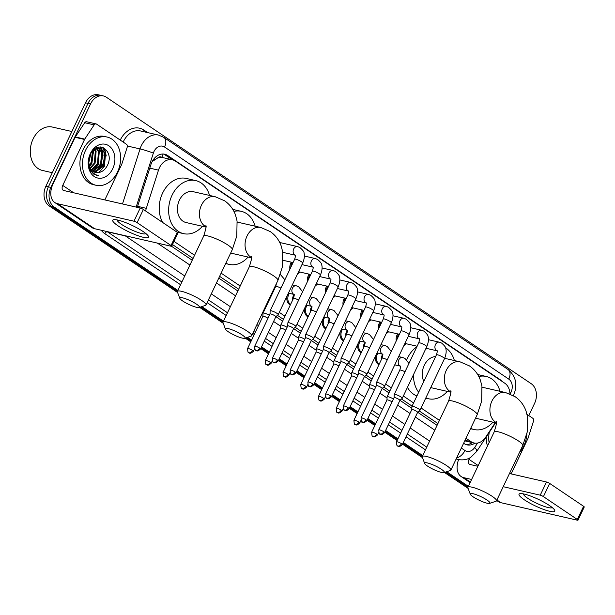 <?xml version="1.0" encoding="UTF-8"?>
<svg xmlns="http://www.w3.org/2000/svg" width="615" height="615" viewBox="0 0 615 615"><rect width="100%" height="100%" fill="white"/><g stroke="black" fill="none" stroke-linecap="round" stroke-linejoin="round"><path stroke-width="0.92" d="M378.955 364.687A7.918 6.004 -77.1 0 1 375.765 355.555M361.228 352.741A7.918 6.004 -77.1 0 1 358.038 343.608M343.508 340.787A7.918 6.004 -77.1 0 1 340.318 331.654M325.781 328.841A7.918 6.004 -77.1 0 1 322.591 319.7M308.061 316.886A7.918 6.004 -77.1 0 1 304.871 307.754M290.334 304.932A7.918 6.004 -77.1 0 1 287.144 295.8M272.614 292.986A7.918 6.004 -77.1 0 1 272.068 292.709M386.735 333.207A7.918 6.004 -77.1 0 1 386.235 333.499M378.548 328.925A7.918 6.004 -77.1 0 1 379.394 322.86A7.918 6.004 -77.1 0 1 379.901 321.929M369.008 321.261A7.918 6.004 -77.1 0 1 368.508 321.553M360.828 316.971A7.918 6.004 -77.1 0 1 361.674 310.906A7.918 6.004 -77.1 0 1 362.181 309.975M351.288 309.307A7.918 6.004 -77.1 0 1 350.788 309.599M343.101 305.025A7.918 6.004 -77.1 0 1 343.954 298.959A7.918 6.004 -77.1 0 1 344.454 298.029M333.561 297.353A7.918 6.004 -77.1 0 1 333.061 297.652M325.381 293.071A7.918 6.004 -77.1 0 1 326.227 287.005A7.918 6.004 -77.1 0 1 326.734 286.075M404.455 345.161A7.918 6.004 -77.1 0 1 403.955 345.453M396.275 340.871A7.918 6.004 -77.1 0 1 397.121 334.806A7.918 6.004 -77.1 0 1 397.628 333.884M315.841 285.406A7.918 6.004 -77.1 0 1 315.341 285.698M307.654 281.117A7.918 6.004 -77.1 0 1 308.507 275.051A7.918 6.004 -77.1 0 1 309.007 274.129M298.114 273.452A7.918 6.004 -77.1 0 1 297.622 273.744M289.934 269.17A7.918 6.004 -77.1 0 1 290.78 263.105A7.918 6.004 -77.1 0 1 291.287 262.175M157.609 158.017A14.845 11.255 -77.1 0 1 161.999 157.432L161.83 157.325A4.951 3.752 102.9 0 0 157.609 158.017L152.159 161.607M172.484 244.562L193.064 258.438M219.617 276.343L238.682 289.204M265.234 307.108L265.742 307.446M277.434 315.334L283.469 319.4M295.162 327.288L301.189 331.354M312.881 339.234L318.916 343.301M330.609 351.188L336.636 355.255M348.328 363.134L354.363 367.201M366.056 375.089L372.083 379.155M383.775 387.043L389.81 391.109M401.503 398.989L412.088 406.131M419.222 410.943L437.926 423.558M509.981 393.954A14.845 11.255 102.9 0 0 504.8 383.23L175.29 161.038A14.845 11.255 102.9 0 0 172.346 159.754L161.999 157.432M465.993 438.272L471.075 441.693A14.845 11.255 102.9 0 0 474.019 442.985A14.845 11.255 102.9 0 0 485.696 437.18L495.26 422.697M173.999 241.372L194.578 255.248M221.131 273.152L240.196 286.013M266.749 303.918L267.256 304.256M279.279 312.366L284.983 316.21M297.007 324.32L302.703 328.164M314.726 336.267L320.43 340.11M332.454 348.221L338.15 352.064M350.173 360.167L355.877 364.019M367.893 372.121L373.597 375.965M385.62 384.075L391.325 387.919M403.34 396.022L413.603 402.94M421.067 407.976L439.441 420.368M172.346 159.754A14.845 11.255 102.9 0 0 158.493 170.14L146.316 208.331A14.845 11.255 102.9 0 0 145.67 211.007M502.955 381.984A14.845 11.255 102.9 0 0 501.056 380.308L167.703 155.526A14.845 11.255 102.9 0 0 164.758 154.234A14.845 11.255 102.9 0 0 150.906 164.62L137.283 207.355M103.205 147.492A19.788 15.006 -77.1 0 1 104.327 150.998A19.788 15.006 -77.1 0 0 103.205 147.492M104.65 152.812A19.788 15.006 -77.1 0 1 102.382 167.042A19.788 15.006 -77.1 0 0 104.65 152.812M177.866 290.449L54.235 207.078A14.845 11.255 -77.1 0 1 50.891 187.429L90.536 103.95A14.845 11.255 -77.1 0 1 103.443 95.955A14.845 11.255 -77.1 0 1 106.387 97.239L531.237 383.722A14.845 11.255 -77.1 0 1 534.581 403.371L528.785 415.571M468.353 486.327L446.69 471.72M422.728 455.561L403.317 442.469M397.928 438.833L385.597 430.523M375.642 423.812L367.87 418.569M357.922 411.858L350.15 406.615M340.203 399.911L332.423 394.669M322.475 387.957L314.703 382.714M304.756 376.011L296.976 370.768M287.028 364.057L279.256 358.814M269.309 352.103L261.529 346.86M251.581 340.157L247.445 337.366M223.483 321.207L201.828 306.608M177.62 292.525L49.2 205.925A14.845 11.255 -77.1 0 1 45.864 186.276L85.5 102.797L88.014 103.374A14.845 11.255 -77.1 0 1 100.929 95.379A14.845 11.255 -77.1 0 0 88.014 103.374L48.377 186.852L88.014 103.374L90.536 103.95M49.2 205.925L51.722 206.502A14.845 11.255 -77.1 0 1 48.377 186.852A14.845 11.255 -77.1 0 0 51.722 206.502L177.466 291.295L51.722 206.502L54.235 207.078M467.946 487.172L445.583 472.089L467.946 487.172M422.328 456.407L402.917 443.323L422.328 456.407M397.521 439.687L385.19 431.369L397.521 439.687M375.242 424.658L367.47 419.415L375.242 424.658M357.523 412.711L349.743 407.468L357.523 412.711M339.795 400.757L332.023 395.514L339.795 400.757M322.075 388.811L314.296 383.568L322.075 388.811M304.348 376.857L296.576 371.614L304.348 376.857M286.628 364.903L278.849 359.66L286.628 364.903M268.901 352.956L261.129 347.713L268.901 352.956M251.181 341.002L246.338 337.743L251.181 341.002M223.084 322.06L200.721 306.977L223.084 322.06M100.699 146.931A19.788 15.006 -77.1 0 1 101.29 148.507A19.788 15.006 -77.1 0 0 100.699 146.931M101.375 148.776A19.788 15.006 -77.1 0 1 102.067 151.767A19.788 15.006 -77.1 0 0 101.375 148.776M102.351 155.38A19.788 15.006 -77.1 0 1 101.021 163.605A19.788 15.006 -77.1 0 0 102.351 155.38M463.633 443.238L464.156 443.592A14.845 11.255 102.9 0 0 467.1 444.876A14.845 11.255 102.9 0 0 474.88 443.138M171.554 246.284L192.218 260.222M218.771 278.126L237.836 290.98M264.389 308.884L264.896 309.23M275.927 316.671L282.623 321.184M293.655 328.618L300.343 333.13M311.375 340.572L318.07 345.084M329.102 352.526L335.79 357.031M346.822 364.472L353.517 368.985M364.549 376.426L371.237 380.939M382.269 388.373L388.964 392.885M399.996 400.327L411.85 408.322M417.716 412.281L437.08 425.334M163.482 154.042A14.845 11.255 -77.1 0 1 165.189 154.949L172.3 159.746M472.312 442.592A14.845 11.255 -77.1 0 1 465.863 444.491M101.759 166.903A19.788 15.006 102.9 0 0 103.758 151.129M103.489 150.022A19.788 15.006 102.9 0 0 102.536 147.246M85.5 102.797A14.845 11.255 -77.1 0 1 98.415 94.802L103.443 95.955M468.1 488.395L444.476 472.466M422.482 457.637L402.51 444.168M397.121 440.532L384.79 432.214M374.843 425.511L367.063 420.268M357.115 413.557L349.343 408.314M339.395 401.61L331.616 396.368M321.668 389.656L313.896 384.413M303.948 377.702L296.169 372.459M286.221 365.756L278.449 360.513M268.501 353.802L260.722 348.559M250.774 341.855L245.231 338.112M223.237 323.282L199.614 307.354M549.495 505.553A19.788 3.621 25.4 0 1 554.338 509.658A19.788 3.621 25.4 0 1 545.797 510.189A19.788 3.621 25.4 0 1 524.334 499.795A19.788 3.621 25.4 0 1 520.49 493.584A19.788 3.621 25.4 0 1 549.495 505.553M523.549 493.922A15.829 2.898 -154.6 0 0 527.816 498.342A15.829 2.898 -154.6 0 0 542.684 505.845A15.829 2.898 -154.6 0 0 552.139 507.498M527.04 414.387L532.79 418.269A2.475 1.876 102.9 0 1 533.505 421.144L528.108 438.065A2.475 1.876 102.9 0 1 527.954 438.464L511.127 473.896M496.674 500.487L498.219 501.533A19.788 12.385 -56 0 0 500.941 502.701L577.354 520.198A2.475 0.454 -154.6 0 0 577.992 520.182A2.475 0.454 -154.6 0 0 577.331 519.483L583.589 506.299A2.475 0.454 25.4 0 1 584.25 506.998L577.992 520.182M458.59 459.597A19.788 12.385 -56 0 0 461.112 476.51A19.788 12.385 -56 0 0 463.825 477.671L471.613 479.454M543.422 496.613A2.475 0.454 -154.6 0 0 540.247 495.175L546.504 481.999A2.475 0.454 25.4 0 1 549.679 483.436L543.422 496.613L577.331 519.483M503.224 486.696L540.247 495.175M549.679 483.436L583.589 506.299M546.504 481.999L509.481 473.519M477.87 466.278L470.091 464.494A4.951 3.098 124 0 1 469.406 464.202A4.951 3.098 124 0 1 469.03 459.382L469.714 457.937M526.886 433.76A24.738 18.758 -77.1 0 1 523.826 445.906A24.738 18.758 -77.1 0 1 519.375 452.678M489.086 442.654A24.738 18.758 -77.1 0 1 489.248 432.407M487.487 446.021A24.738 18.758 -77.1 0 1 486.227 436.988M487.026 500.057A10.886 1.991 -154.6 0 0 475.841 494.545A10.886 1.991 -154.6 0 0 470.291 494.214A10.886 1.991 -154.6 0 0 473.189 496.882A10.886 1.991 -154.6 0 0 489.609 503.393A10.886 1.991 -154.6 0 0 487.026 500.057M470.291 494.214L467.915 487.887A15.829 2.898 25.4 0 1 467.892 487.288A15.829 2.898 25.4 0 1 477.225 488.81A15.829 2.898 25.4 0 1 492.261 496.382A15.829 2.898 25.4 0 1 496.497 500.864A15.829 2.898 25.4 0 1 496.013 501.233L489.609 503.393M496.213 421.69C497.174 421.075 496.497 424.481 494.183 431.922A15.829 2.898 -154.6 0 1 503.508 433.452A15.829 2.898 -154.6 0 1 518.545 441.017A15.829 2.898 -154.6 0 1 522.781 445.506L527.27 431.922L527.555 416.916L526.056 411.097C523.911 405.07 520.252 400.25 515.062 396.652L505.668 392.601L483.651 387.558A15.829 12 102.9 0 0 482.114 387.342M478.793 376.526A27.214 20.626 -77.1 0 1 486.196 376.465A27.214 20.626 -77.1 0 1 500.01 391.301M475.556 418.123A15.829 12 102.9 0 0 476.587 418.423L496.413 422.966M492.938 422.167A27.214 20.626 -77.1 0 1 474.042 429.516A27.214 20.626 -77.1 0 1 470.706 428.34M441.409 469.291A10.886 1.991 -154.6 0 0 430.223 463.779A10.886 1.991 -154.6 0 0 424.673 463.456A10.886 1.991 -154.6 0 0 427.571 466.124A10.886 1.991 -154.6 0 0 443.992 472.627A10.886 1.991 -154.6 0 0 441.409 469.291M424.673 463.456L422.29 457.13A15.829 2.898 25.4 0 1 422.274 456.522A15.829 2.898 25.4 0 1 431.607 458.052A15.829 2.898 25.4 0 1 446.636 465.616A15.829 2.898 25.4 0 1 450.88 470.106A15.829 2.898 25.4 0 1 450.395 470.475L443.992 472.627M435.62 356.569A15.829 12 102.9 0 0 424.258 365.325A15.829 12 102.9 0 0 423.812 381.431M425.411 349.543A27.214 20.626 -77.1 0 1 426.918 348.482M445.514 347.767A27.214 20.626 -77.1 0 1 454.385 360.544M406.761 359.79A27.214 20.626 -77.1 0 1 407.468 358.199A27.214 20.626 -77.1 0 1 416.901 346.714M430.738 387.604A15.829 12 102.9 0 0 430.961 387.658L450.795 392.201M447.32 391.401A27.214 20.626 -77.1 0 1 428.424 398.751A27.214 20.626 -77.1 0 1 425.841 397.92M418.669 392.255A27.214 20.626 -77.1 0 1 413.503 374.627M416.916 395.96A27.214 20.626 -77.1 0 1 407.453 387.365M242.164 334.937A10.886 1.991 -154.6 0 0 230.979 329.432A10.886 1.991 -154.6 0 0 225.428 329.102A10.886 1.991 -154.6 0 0 228.326 331.769A10.886 1.991 -154.6 0 0 244.747 338.273A10.886 1.991 -154.6 0 0 242.164 334.937M225.428 329.102L223.045 322.775A15.829 2.898 25.4 0 1 223.03 322.168A15.829 2.898 25.4 0 1 232.362 323.698A15.829 2.898 25.4 0 1 247.391 331.262A15.829 2.898 25.4 0 1 251.635 335.752A15.829 2.898 25.4 0 1 251.151 336.121L244.747 338.273M251.351 256.578C252.311 255.955 251.627 259.369 249.313 266.81A15.829 2.898 -154.6 0 1 258.646 268.34A15.829 2.898 -154.6 0 1 273.683 275.904A15.829 2.898 -154.6 0 1 277.918 280.394L282.408 266.802L282.692 251.804L281.193 245.985C279.049 239.95 275.382 235.138 270.2 231.54L260.798 227.489L238.789 222.446A15.829 12 102.9 0 0 237.252 222.23M233.931 211.414A27.214 20.626 -77.1 0 1 241.326 211.352A27.214 20.626 -77.1 0 1 255.14 226.189M230.694 253.011A15.829 12 102.9 0 0 231.717 253.311L251.55 257.846M248.076 257.055A27.214 20.626 -77.1 0 1 229.18 264.396A27.214 20.626 -77.1 0 1 225.843 263.228M196.546 304.179A10.886 1.991 -154.6 0 0 185.353 298.667A10.886 1.991 -154.6 0 0 179.803 298.337A10.886 1.991 -154.6 0 0 182.709 301.004A10.886 1.991 -154.6 0 0 199.129 307.515A10.886 1.991 -154.6 0 0 196.546 304.179M179.803 298.337L177.428 292.017A15.829 2.898 25.4 0 1 177.412 291.41A15.829 2.898 25.4 0 1 186.737 292.94A15.829 2.898 25.4 0 1 201.774 300.504A15.829 2.898 25.4 0 1 206.01 304.986A15.829 2.898 25.4 0 1 205.533 305.355L199.129 307.515M205.733 225.813C206.686 225.198 206.01 228.611 203.696 236.045A15.829 2.898 -154.6 0 1 213.028 237.575A15.829 2.898 -154.6 0 1 228.065 245.147A15.829 2.898 -154.6 0 1 232.301 249.629L236.79 236.045L237.075 221.046L235.568 215.219C233.431 209.192 229.764 204.38 224.575 200.782L215.181 196.723L193.172 191.68A15.829 12 102.9 0 0 179.396 200.213A15.829 12 102.9 0 0 186.099 222.545L205.933 227.089M202.458 226.289A27.214 20.626 -77.1 0 1 183.562 233.639A27.214 20.626 -77.1 0 1 172.039 195.247A27.214 20.626 -77.1 0 1 195.708 180.587A27.214 20.626 -77.1 0 1 209.523 195.424M162.737 222.515A27.214 20.626 -77.1 0 1 162.606 193.087A27.214 20.626 -77.1 0 1 186.276 178.427L195.708 180.587M397.144 339.05A7.418 5.627 -77.1 0 1 398.066 335.167A7.418 5.627 -77.1 0 1 398.658 334.114M413.088 406.4A4.451 0.815 -154.6 0 0 411.942 406.43A4.451 0.815 -154.6 0 0 411.927 406.492L411.796 409.613A3.213 0.592 -154.6 0 1 411.812 409.598A3.213 0.592 -154.6 0 1 412.634 409.575A3.213 0.592 -154.6 0 1 416.755 411.443A3.213 0.592 -154.6 0 1 417.616 412.358L419.945 410.297A4.451 0.815 -154.6 0 0 419.984 410.251A4.451 0.815 -154.6 0 0 418.792 408.99A4.451 0.815 -154.6 0 0 413.088 406.4M406.261 343.747A7.418 5.627 -77.1 0 1 403.993 345.376M417.593 412.388A3.213 0.592 -154.6 0 0 417.616 412.358L402.302 444.607A3.213 0.592 -154.6 0 0 401.441 443.692A3.213 0.592 -154.6 0 0 398.389 442.154A3.213 0.592 -154.6 0 0 396.498 441.847L411.812 409.598M379.417 327.095A7.418 5.627 -77.1 0 1 380.347 323.221A7.418 5.627 -77.1 0 1 380.931 322.168M399.888 400.427L402.225 398.351A4.451 0.815 -154.6 0 0 402.264 398.297A4.451 0.815 -154.6 0 0 401.072 397.036A4.451 0.815 -154.6 0 0 395.36 394.446A4.451 0.815 -154.6 0 0 394.223 394.476A4.451 0.815 -154.6 0 0 394.207 394.538L394.077 397.667A3.213 0.592 -154.6 0 1 394.084 397.644A3.213 0.592 -154.6 0 1 394.907 397.621A3.213 0.592 -154.6 0 1 399.035 399.489A3.213 0.592 -154.6 0 1 399.896 400.403A3.213 0.592 -154.6 0 1 399.865 400.442M388.542 331.8A7.418 5.627 -77.1 0 1 386.274 333.422M361.697 315.141A7.418 5.627 -77.1 0 1 362.619 311.267A7.418 5.627 -77.1 0 1 363.211 310.214M377.641 382.492A4.451 0.815 -154.6 0 0 376.495 382.53A4.451 0.815 -154.6 0 0 376.48 382.592L376.349 385.713A3.213 0.592 -154.6 0 1 376.365 385.69A3.213 0.592 -154.6 0 1 377.187 385.674A3.213 0.592 -154.6 0 1 381.308 387.542A3.213 0.592 -154.6 0 1 382.169 388.449A3.213 0.592 -154.6 0 1 382.146 388.488L384.498 386.397A4.451 0.815 -154.6 0 0 384.544 386.343A4.451 0.815 -154.6 0 0 383.345 385.082A4.451 0.815 -154.6 0 0 377.641 382.492M370.814 319.846A7.418 5.627 -77.1 0 1 368.546 321.476M343.97 303.195A7.418 5.627 -77.1 0 1 344.9 299.313A7.418 5.627 -77.1 0 1 345.484 298.26M349.136 408.752C344.638 412.711 345.1 409.398 344.431 410.036A3.213 2.014 124 0 0 344.877 410.228A3.213 2.014 -56 0 0 348.275 407.837A3.213 0.592 -154.6 0 1 349.136 408.752L364.449 376.503A3.213 0.592 -154.6 0 1 364.418 376.541L366.778 374.45A4.451 0.815 -154.6 0 0 366.817 374.397A4.451 0.815 -154.6 0 0 365.625 373.136A4.451 0.815 -154.6 0 0 359.913 370.545A4.451 0.815 -154.6 0 0 358.776 370.576A4.451 0.815 -154.6 0 0 358.76 370.637L358.63 373.766M364.449 376.503A3.213 0.592 -154.6 0 0 363.588 375.588A3.213 0.592 -154.6 0 0 359.468 373.72A3.213 0.592 -154.6 0 0 358.637 373.743A3.213 0.592 -154.6 0 0 358.63 373.789M353.095 307.9A7.418 5.627 -77.1 0 1 350.827 309.522M326.25 291.241A7.418 5.627 -77.1 0 1 327.172 287.366A7.418 5.627 -77.1 0 1 327.764 286.313M331.408 396.798C326.919 400.757 327.372 397.451 326.711 398.09A3.213 2.014 124 0 0 327.149 398.274A3.213 2.014 -56 0 0 330.547 395.891A3.213 0.592 -154.6 0 1 331.408 396.798L346.722 364.549A3.213 0.592 -154.6 0 1 346.699 364.587L349.051 362.496A4.451 0.815 -154.6 0 0 349.097 362.443A4.451 0.815 -154.6 0 0 347.906 361.182A4.451 0.815 -154.6 0 0 342.194 358.591A4.451 0.815 -154.6 0 0 341.048 358.622A4.451 0.815 -154.6 0 0 341.033 358.691L340.902 361.812M346.722 364.549A3.213 0.592 -154.6 0 0 345.861 363.642A3.213 0.592 -154.6 0 0 341.74 361.766A3.213 0.592 -154.6 0 0 340.918 361.789A3.213 0.592 -154.6 0 0 340.902 361.835M335.367 295.946A7.418 5.627 -77.1 0 1 333.099 297.568M308.522 279.287A7.418 5.627 -77.1 0 1 309.453 275.412A7.418 5.627 -77.1 0 1 310.037 274.359M313.688 384.852C309.191 388.803 309.653 385.497 308.984 386.135A3.213 2.014 124 0 0 309.43 386.328A3.213 2.014 -56 0 0 312.827 383.937A3.213 0.592 -154.6 0 1 313.688 384.852L329.002 352.603A3.213 0.592 -154.6 0 1 328.971 352.633L331.331 350.542A4.451 0.815 -154.6 0 0 331.37 350.496A4.451 0.815 -154.6 0 0 330.178 349.228A4.451 0.815 -154.6 0 0 324.466 346.645A4.451 0.815 -154.6 0 0 323.329 346.675A4.451 0.815 -154.6 0 0 323.313 346.737L323.183 349.858A3.213 0.592 -154.6 0 0 323.183 349.889M329.002 352.603A3.213 0.592 -154.6 0 0 328.141 351.688A3.213 0.592 -154.6 0 0 324.02 349.82A3.213 0.592 -154.6 0 0 323.19 349.843L307.877 382.092C308.1 385.513 308.469 386.858 308.984 386.135M317.648 283.992A7.418 5.627 -77.1 0 1 315.38 285.621M290.803 267.341A7.418 5.627 -77.1 0 1 291.733 263.466A7.418 5.627 -77.1 0 1 292.317 262.413M295.969 372.898C291.472 376.857 291.925 373.543 291.264 374.181A3.213 2.014 124 0 0 291.702 374.374A3.213 2.014 -56 0 0 295.108 371.983A3.213 0.592 -154.6 0 1 295.969 372.898L311.275 340.649A3.213 0.592 -154.6 0 1 311.252 340.687L313.612 338.596A4.451 0.815 -154.6 0 0 313.65 338.542A4.451 0.815 -154.6 0 0 312.458 337.281A4.451 0.815 -154.6 0 0 306.747 334.691A4.451 0.815 -154.6 0 0 305.601 334.721A4.451 0.815 -154.6 0 0 305.586 334.783L305.455 337.912A3.213 0.592 -154.6 0 0 305.455 337.935M311.275 340.649A3.213 0.592 -154.6 0 0 310.414 339.734A3.213 0.592 -154.6 0 0 306.293 337.866A3.213 0.592 -154.6 0 0 305.471 337.889L290.157 370.138C290.38 373.559 290.749 374.912 291.264 374.181M299.92 272.045A7.418 5.627 -77.1 0 1 297.652 273.667M293.547 328.718L295.884 326.642A4.451 0.815 -154.6 0 0 295.923 326.588A4.451 0.815 -154.6 0 0 294.731 325.327A4.451 0.815 -154.6 0 0 289.019 322.737A4.451 0.815 -154.6 0 0 287.882 322.775A4.451 0.815 -154.6 0 0 287.866 322.837L287.735 325.958A3.213 0.592 -154.6 0 0 287.735 325.981M293.524 328.733A3.213 0.592 -154.6 0 0 293.555 328.694A3.213 0.592 -154.6 0 0 292.694 327.787A3.213 0.592 -154.6 0 0 288.573 325.912A3.213 0.592 -154.6 0 0 287.743 325.935L272.43 358.184C272.653 361.612 273.022 362.958 273.537 362.235A3.213 2.014 124 0 0 273.983 362.42A3.213 2.014 -56 0 0 277.38 360.036A3.213 0.592 -154.6 0 0 274.328 358.499A3.213 0.592 -154.6 0 0 272.43 358.184M275.804 316.786A3.213 0.592 -154.6 0 0 275.835 316.748L278.164 314.688A4.451 0.815 -154.6 0 0 278.203 314.642A4.451 0.815 -154.6 0 0 277.011 313.381A4.451 0.815 -154.6 0 0 271.3 310.79A4.451 0.815 -154.6 0 0 270.154 310.821A4.451 0.815 -154.6 0 0 270.139 310.882L270.008 314.011A3.213 0.592 -154.6 0 0 270.008 314.034M259.661 348.082A3.213 0.592 -154.6 0 1 260.522 348.997L275.835 316.748A3.213 0.592 -154.6 0 0 274.974 315.833A3.213 0.592 -154.6 0 0 270.846 313.965A3.213 0.592 -154.6 0 0 270.023 313.988L254.71 346.237C254.933 349.658 255.302 351.004 255.817 350.281A3.213 2.014 124 0 0 256.255 350.473A3.213 2.014 -56 0 0 259.661 348.082A3.213 0.592 -154.6 0 0 256.601 346.545A3.213 0.592 -154.6 0 0 254.71 346.237M381.354 359.629A4.451 3.375 -77.1 0 1 381.792 356.024A4.451 3.375 -77.1 0 1 382.822 354.563M393.431 399.02A4.451 0.815 -154.6 0 0 388.25 396.76A4.451 0.815 -154.6 0 0 387.104 396.798A4.451 0.815 -154.6 0 0 387.089 396.86L386.958 399.981M379.232 364.103A7.418 5.627 -77.1 0 1 377.356 354.148A7.418 5.627 -77.1 0 1 377.948 353.095M392.062 401.902A3.213 0.592 -154.6 0 0 391.924 401.81A3.213 0.592 -154.6 0 0 387.796 399.935A3.213 0.592 -154.6 0 0 386.973 399.958A3.213 0.592 -154.6 0 0 386.958 400.004M363.634 347.675A4.451 3.375 -77.1 0 1 364.072 344.069A4.451 3.375 -77.1 0 1 365.102 342.609M375.711 387.066A4.451 0.815 -154.6 0 0 370.522 384.813A4.451 0.815 -154.6 0 0 369.384 384.844A4.451 0.815 -154.6 0 0 369.369 384.905L369.238 388.034A3.213 0.592 -154.6 0 0 369.238 388.057M361.505 352.157A7.418 5.627 -77.1 0 1 359.637 342.201A7.418 5.627 -77.1 0 1 360.221 341.148M374.335 389.956A3.213 0.592 -154.6 0 0 374.197 389.856A3.213 0.592 -154.6 0 0 370.076 387.988A3.213 0.592 -154.6 0 0 369.246 388.011L353.933 420.26C354.155 423.681 354.524 425.026 355.039 424.304A3.213 2.014 124 0 0 355.485 424.496A3.213 2.014 -56 0 0 358.883 422.105A3.213 0.592 -154.6 0 0 355.831 420.568A3.213 0.592 -154.6 0 0 353.933 420.26M345.907 335.729A4.451 3.375 -77.1 0 1 346.345 332.115A4.451 3.375 -77.1 0 1 347.375 330.662M357.984 375.112A4.451 0.815 -154.6 0 0 352.802 372.859A4.451 0.815 -154.6 0 0 351.657 372.89A4.451 0.815 -154.6 0 0 351.642 372.951L351.519 376.08A3.213 0.592 -154.6 0 0 351.511 376.103M343.785 340.203A7.418 5.627 -77.1 0 1 341.909 330.247A7.418 5.627 -77.1 0 1 342.501 329.194M356.615 378.002A3.213 0.592 -154.6 0 0 356.477 377.91A3.213 0.592 -154.6 0 0 352.349 376.034A3.213 0.592 -154.6 0 0 351.526 376.057L336.213 408.306C336.436 411.727 336.805 413.08 337.32 412.358A3.213 2.014 124 0 0 337.758 412.542A3.213 2.014 -56 0 0 341.164 410.159A3.213 0.592 -154.6 0 0 338.104 408.621A3.213 0.592 -154.6 0 0 336.213 408.306M328.187 323.774A4.451 3.375 -77.1 0 1 328.625 320.169A4.451 3.375 -77.1 0 1 329.655 318.708M340.264 363.165A4.451 0.815 -154.6 0 0 335.075 360.913A4.451 0.815 -154.6 0 0 333.937 360.944A4.451 0.815 -154.6 0 0 333.922 361.005L333.791 364.126A3.213 0.592 -154.6 0 0 333.791 364.157M326.058 328.249A7.418 5.627 -77.1 0 1 324.19 318.293A7.418 5.627 -77.1 0 1 324.774 317.24M338.888 366.056A3.213 0.592 -154.6 0 0 338.75 365.956A3.213 0.592 -154.6 0 0 334.629 364.088A3.213 0.592 -154.6 0 0 333.799 364.111L318.485 396.36C318.708 399.781 319.077 401.126 319.592 400.403A3.213 2.014 124 0 0 320.038 400.596A3.213 2.014 -56 0 0 323.436 398.205A3.213 0.592 -154.6 0 0 320.384 396.667A3.213 0.592 -154.6 0 0 318.485 396.36M310.46 311.82A4.451 3.375 -77.1 0 1 310.898 308.215A4.451 3.375 -77.1 0 1 311.928 306.754M322.537 351.211A4.451 0.815 -154.6 0 0 317.355 348.959A4.451 0.815 -154.6 0 0 316.21 348.989A4.451 0.815 -154.6 0 0 316.195 349.051L316.072 352.18A3.213 0.592 -154.6 0 0 316.064 352.203M308.338 316.302A7.418 5.627 -77.1 0 1 306.462 306.347A7.418 5.627 -77.1 0 1 307.054 305.294M321.168 354.102A3.213 0.592 -154.6 0 0 321.03 354.002A3.213 0.592 -154.6 0 0 316.902 352.134A3.213 0.592 -154.6 0 0 316.079 352.157L300.766 384.406C300.989 387.827 301.358 389.18 301.873 388.449A3.213 2.014 124 0 0 302.311 388.642A3.213 2.014 -56 0 0 305.716 386.251A3.213 0.592 -154.6 0 0 302.657 384.713A3.213 0.592 -154.6 0 0 300.766 384.406M292.74 299.874A4.451 3.375 -77.1 0 1 293.178 296.261A4.451 3.375 -77.1 0 1 294.208 294.808M304.817 339.265A4.451 0.815 -154.6 0 0 299.636 337.005A4.451 0.815 -154.6 0 0 298.49 337.035A4.451 0.815 -154.6 0 0 298.475 337.105L298.344 340.226A3.213 0.592 -154.6 0 0 298.344 340.249M290.611 304.348A7.418 5.627 -77.1 0 1 288.743 294.393A7.418 5.627 -77.1 0 1 289.327 293.34M303.441 342.148A3.213 0.592 -154.6 0 0 303.303 342.055A3.213 0.592 -154.6 0 0 299.182 340.18A3.213 0.592 -154.6 0 0 298.352 340.203L283.038 372.452C283.261 375.88 283.63 377.226 284.145 376.503A3.213 2.014 124 0 0 284.591 376.688A3.213 2.014 -56 0 0 287.989 374.304A3.213 0.592 -154.6 0 0 284.937 372.767A3.213 0.592 -154.6 0 0 283.038 372.452M287.09 327.311A4.451 0.815 -154.6 0 0 281.908 325.058A4.451 0.815 -154.6 0 0 280.763 325.089A4.451 0.815 -154.6 0 0 280.748 325.151L280.625 328.272A3.213 0.592 -154.6 0 0 280.617 328.302M285.721 330.201A3.213 0.592 -154.6 0 0 285.583 330.101A3.213 0.592 -154.6 0 0 281.455 328.233A3.213 0.592 -154.6 0 0 280.632 328.256L265.319 360.505C265.542 363.926 265.911 365.272 266.426 364.549A3.213 2.014 124 0 0 266.864 364.741A3.213 2.014 -56 0 0 270.269 362.35A3.213 0.592 -154.6 0 0 267.21 360.813A3.213 0.592 -154.6 0 0 265.319 360.505M275.013 287.92A4.451 3.375 -77.1 0 1 274.897 286.759M272.891 292.402A7.418 5.627 -77.1 0 1 272.384 292.048M269.37 315.357A4.451 0.815 -154.6 0 0 264.189 313.104A4.451 0.815 -154.6 0 0 263.043 313.135A4.451 0.815 -154.6 0 0 263.028 313.196L262.897 316.325A3.213 0.592 -154.6 0 1 262.905 316.302A3.213 0.592 -154.6 0 1 263.735 316.279A3.213 0.592 -154.6 0 1 267.856 318.155A3.213 0.592 -154.6 0 1 268.002 318.247M143.203 231.586A19.788 3.621 25.4 0 1 148.046 235.683A19.788 3.621 25.4 0 1 139.505 236.221A19.788 3.621 25.4 0 1 118.042 225.828A19.788 3.621 25.4 0 1 114.198 219.617A19.788 3.621 25.4 0 1 143.203 231.586M117.257 219.955A15.829 2.898 -154.6 0 0 121.524 224.375A15.829 2.898 -154.6 0 0 136.384 231.878A15.829 2.898 -154.6 0 0 145.847 233.531M84.755 139.105A2.475 1.876 102.9 0 0 84.547 139.467L75.115 137.306A2.475 1.876 -77.1 0 1 75.322 136.945L84.755 139.105L94.149 124.883A2.475 1.876 102.9 0 1 96.094 123.915A2.475 1.876 102.9 0 1 96.586 124.13L126.498 144.302A2.475 1.876 102.9 0 1 127.213 147.177L121.816 164.097A2.475 1.876 102.9 0 1 121.662 164.497L104.834 199.921M75.115 137.306L53.297 183.247A19.788 12.385 -56 0 0 54.82 202.543A19.788 12.385 -56 0 0 57.533 203.703L133.955 221.208L140.212 208.024L63.791 190.527A4.951 3.098 124 0 1 63.114 190.235A4.951 3.098 124 0 1 62.738 185.415L84.547 139.467M75.322 136.945L84.716 122.723A2.475 1.876 -77.1 0 1 86.661 121.755L96.094 123.915M54.82 202.543L91.927 227.565A19.788 12.385 -56 0 0 94.649 228.726L171.062 246.231A2.475 0.454 -154.6 0 0 171.7 246.215A2.475 0.454 -154.6 0 0 171.039 245.516L177.297 232.332A2.475 0.454 25.4 0 1 177.958 233.031L171.7 246.215M140.212 208.024A2.475 0.454 25.4 0 1 143.38 209.469L137.122 222.645L171.039 245.516M137.122 222.645A2.475 0.454 -154.6 0 0 133.955 221.208M143.38 209.469L177.297 232.332M52.306 172.715L42.481 170.463A22.263 16.882 -77.1 0 1 33.056 139.059A22.263 16.882 -77.1 0 1 52.421 127.067L71.863 131.518M100.599 146.931A22.263 16.882 -77.1 0 1 101.014 148.399M101.667 152.489A22.263 16.882 -77.1 0 1 98.954 166.972M85.547 150.368A24.738 18.758 -77.1 0 1 107.064 137.037A24.738 18.758 -77.1 0 1 117.534 171.939A24.738 18.758 -77.1 0 1 96.017 185.269A24.738 18.758 -77.1 0 1 85.547 150.368M96.017 185.269L93.503 184.692A24.738 18.758 -77.1 0 1 83.025 149.791A24.738 18.758 -77.1 0 1 104.542 136.461L107.064 137.037M91.066 171.524L96.74 175.49L98.715 175.706C92.573 174.206 89.29 169.679 88.844 162.106A12.369 9.379 -77.1 0 0 95.633 172.492A12.369 9.379 -77.1 0 0 98.631 172.538C102.113 171.977 104.911 169.832 107.018 166.112C115.605 150.898 97.024 138.629 90.374 154.442C87.714 160.661 87.945 166.358 91.066 171.524M112.737 168.702A17.312 13.13 -77.1 0 1 94.241 176.528A17.312 13.13 -77.1 0 1 90.344 153.604A17.312 13.13 -77.1 0 1 108.84 145.778A17.312 13.13 -77.1 0 1 112.737 168.702M94.072 171.931L103.735 165.22L104.781 153.127L99.822 148.084M94.433 172.1L95.479 172.092L104.519 165.397L105.565 153.312L100.214 148.161L98.093 148.038L91.966 151.782M92.665 171.039L100.591 164.497L101.629 152.405L98.177 148.031M93.003 171.301L101.375 164.674L102.421 152.589L98.6 148M91.358 169.732L97.447 163.775L98.485 151.69L96.432 148.407M91.673 170.101L98.231 163.959L99.276 151.867L96.878 148.269M90.182 167.895L94.303 163.06L95.34 150.967L94.556 149.345M90.459 168.418L95.087 163.236L96.132 151.144L95.041 149.053M89.213 165.197L91.158 162.337L92.504 151.144M89.429 165.988L91.942 162.514L93.042 150.575M100.214 148.161L96.025 148.107M97.808 147.823L97.208 147.546M98.223 147.823L97.316 147.5M88.914 159.554L89.775 155.849M88.829 161.73L90.643 153.904M88.821 165.889L90.151 168.618M95.563 172.469L98.631 172.538M89.521 156.556L88.844 162.106M88.852 162.375L90.943 153.35M89.652 166.673L91.904 163.283L93.565 150.098M92.65 171.024L98.192 164.72L99.346 149.983L98.515 148.246M98.262 147.823L97.908 147.3M95.756 171.77L101.337 165.443L102.49 150.706L101.66 148.968M101.421 148.569L100.16 146.924M93.926 174.299L94.756 174.176M98.877 172.5L104.481 166.158L105.642 151.428L103.112 147.454M93.665 153.104L93.265 150.368M92.388 173.076L93.065 172.838M95.033 171.885L100.576 166.035M103.097 155.264L101.121 148.63M100.968 148.384L99.861 146.939M106.241 155.987L105.242 151.336L102.644 147.285M96.578 175.452L98.715 175.706M153.558 159.362A14.845 1.061 17.7 0 1 154.488 159.7M471.49 442.4A14.845 4.29 33.4 0 1 471.659 443.015M161.83 157.325A14.845 9.287 -56 0 0 163.075 154.027M465.025 440.309L471.075 441.693M137.606 206.332L146.316 208.331M149.783 168.141L158.493 170.14M500.156 380.101L501.056 380.308M510.02 393.969L510.189 393.7A9.894 7.503 102.9 0 0 511.011 392.239A9.894 7.503 102.9 0 0 508.79 379.14L164.559 147.023A9.894 7.503 102.9 0 0 153.988 151.498A9.894 7.503 102.9 0 0 153.358 153.089L136.138 207.094M513.387 395.614L513.663 395.045C517.845 384.744 515.97 376.226 508.028 369.492A9.894 6.196 124 0 1 508.79 379.14M122.493 203.972L140.043 148.922A19.788 15.006 -77.1 0 1 141.296 145.74A19.788 15.006 -77.1 0 1 158.516 135.077L140.589 130.972A19.788 15.006 102.9 0 0 123.377 141.635A19.788 15.006 102.9 0 0 123.177 142.065M127.359 146.016L140.043 148.922A9.894 0.707 17.7 0 1 153.358 153.089M120.256 140.089A22.263 16.882 -77.1 0 1 143.987 130.134L147.623 132.586M425.442 449.849L406.031 436.758M400.634 433.121L388.303 424.811M378.356 418.1L370.584 412.857M360.636 406.146L352.856 400.903M342.909 394.2L335.137 388.957M325.189 382.246L317.409 377.003M307.462 370.299L299.69 365.056M289.742 358.345L281.97 353.102M272.014 346.391L264.242 341.148M254.295 334.445L252.75 333.399M226.197 315.495L207.132 302.642M180.579 284.737L104.811 233.646A22.263 16.882 -77.1 0 1 101.237 230.241M50.891 187.429L45.864 186.276M456.13 459.036L458.39 459.551A19.788 15.006 -77.1 0 1 456.23 458.828M184.746 275.966L125.352 235.914L107.433 231.809L181.871 282.008M126.529 236.029A9.894 6.196 124 0 1 125.352 235.914A19.788 15.006 -77.1 0 1 125.029 235.691M107.102 231.586A19.788 15.006 102.9 0 0 107.433 231.809A2.475 1.545 -56 0 0 104.811 233.646M429.608 441.078L410.197 427.986M404.801 424.35L392.47 416.032M382.522 409.329L374.75 404.086M364.803 397.375L357.023 392.132M347.075 385.428L339.303 380.185M329.356 373.474L321.576 368.231M311.628 361.52L303.856 356.277M293.909 349.574L286.129 344.331M276.181 337.62L268.409 332.377M258.461 325.673L256.916 324.628M230.364 306.724L211.291 293.862M208.424 299.912L227.496 312.774M254.041 330.67L255.586 331.716M265.534 338.427L273.314 343.67M283.261 350.373L291.033 355.616M300.981 362.327L308.761 367.57M318.708 374.281L326.48 379.524M336.428 386.228L344.208 391.471M354.155 398.182L361.928 403.425M371.875 410.128L379.655 415.371M389.603 422.082L401.933 430.392M407.322 434.036L426.733 447.12M461.335 448.074L464.932 450.495A9.894 7.503 102.9 0 0 474.68 447.482L477.609 443.046M157.355 243.094L189.927 265.057M216.472 282.954L235.545 295.815M262.098 313.719L262.982 314.319M273.59 321.468L280.701 326.265M291.31 333.422L298.429 338.219M309.038 345.369L316.148 350.173M326.757 357.323L333.876 362.12M344.485 369.277L351.596 374.074M362.204 381.223L369.323 386.02M379.932 393.177L387.043 397.974M397.651 405.124L409.982 413.441M415.379 417.078L434.79 430.169M143.987 130.134A2.475 1.545 -56 0 0 143.695 131.687M464.932 450.495A9.894 6.196 124 0 1 456.699 457.837M474.68 447.482A9.894 2.86 33.4 0 1 476.648 451.495L495.605 422.782M508.028 369.492L163.798 137.376A9.894 6.196 124 0 1 164.559 147.023M510.189 393.7A9.894 2.86 33.4 0 1 510.711 394.261M165.189 154.949L167.703 155.526M463.825 477.671L470.367 482.083M496.912 499.987L500.941 502.701M469.03 459.382L478.209 465.57M505.668 392.601A15.829 12 102.9 0 0 491.892 401.126A15.829 12 102.9 0 0 495.452 422.09A15.829 12 102.9 0 0 496.39 422.651M444.645 358.307L460.043 361.835L469.437 365.894C474.626 369.492 478.293 374.304 480.438 380.339L481.937 386.159L481.653 401.157L477.163 414.741A15.829 2.898 -154.6 0 0 472.927 410.259A15.829 2.898 -154.6 0 0 457.891 402.687A15.829 2.898 -154.6 0 0 448.558 401.165L422.274 456.522M460.043 361.835A15.829 12 102.9 0 0 446.275 370.368A15.829 12 102.9 0 0 449.834 391.332A15.829 12 102.9 0 0 450.772 391.886M260.798 227.489A15.829 12 102.9 0 0 247.03 236.014A15.829 12 102.9 0 0 250.589 256.978A15.829 12 102.9 0 0 251.527 257.539M215.181 196.723A15.829 12 102.9 0 0 201.413 205.249A15.829 12 102.9 0 0 204.972 226.212A15.829 12 102.9 0 0 205.91 226.774M401.441 443.692A3.213 2.014 -56 0 1 398.043 446.083A3.213 2.014 124 0 1 397.605 445.89C398.266 445.252 397.813 448.558 402.302 444.607M426.018 348.275L437.15 350.827A4.451 3.375 -77.1 0 1 436.65 350.596A4.451 3.375 -77.1 0 1 435.458 344.585A4.451 3.375 -77.1 0 1 439.333 342.186L441.616 343.07C444.66 345.768 446.06 347.652 445.813 348.72C445.898 348.874 447.12 352.372 444.484 358.668A4.451 0.815 -154.6 0 0 443.284 357.407A4.451 0.815 -154.6 0 0 443.1 357.284A4.451 0.815 -154.6 0 0 438.941 355.232A4.451 0.815 -154.6 0 0 436.435 354.847L411.942 406.43M383.722 431.738A3.213 2.014 -56 0 1 380.324 434.129A3.213 2.014 124 0 1 379.878 433.936C380.547 433.298 380.085 436.612 384.583 432.652A3.213 0.592 -154.6 0 0 383.722 431.738A3.213 0.592 -154.6 0 0 380.67 430.208A3.213 0.592 -154.6 0 0 378.771 429.893L394.084 397.644M408.291 336.32L419.43 338.873A4.451 3.375 -77.1 0 1 418.923 338.65A4.451 3.375 -77.1 0 1 417.739 332.638A4.451 3.375 -77.1 0 1 421.613 330.24L423.896 331.116C426.941 333.814 428.34 335.705 428.086 336.774C428.178 336.928 429.401 340.418 426.756 346.714A4.451 0.815 -154.6 0 0 425.565 345.453A4.451 0.815 -154.6 0 0 425.38 345.33A4.451 0.815 -154.6 0 0 421.221 343.285A4.451 0.815 -154.6 0 0 418.715 342.893L394.223 394.476M365.994 419.791A3.213 2.014 -56 0 1 362.596 422.174A3.213 2.014 124 0 1 362.158 421.99C362.819 421.352 362.366 424.658 366.855 420.698A3.213 0.592 -154.6 0 0 365.994 419.791A3.213 0.592 -154.6 0 0 362.942 418.254A3.213 0.592 -154.6 0 0 361.051 417.946L376.365 385.69M390.571 324.374L401.703 326.926A4.451 3.375 -77.1 0 1 401.203 326.696A4.451 3.375 -77.1 0 1 400.011 320.684A4.451 3.375 -77.1 0 1 403.886 318.286L406.169 319.17C409.213 321.868 410.612 323.751 410.366 324.82C410.451 324.974 411.673 328.471 409.037 334.768A4.451 0.815 -154.6 0 0 407.845 333.507A4.451 0.815 -154.6 0 0 407.653 333.376A4.451 0.815 -154.6 0 0 403.494 331.331A4.451 0.815 -154.6 0 0 400.988 330.947L376.495 382.53M372.844 312.42L383.983 314.972A4.451 3.375 -77.1 0 1 383.476 314.742A4.451 3.375 -77.1 0 1 382.292 308.738A4.451 3.375 -77.1 0 1 386.166 306.339L388.449 307.216C391.494 309.914 392.893 311.797 392.639 312.866C392.731 313.027 393.954 316.517 391.309 322.814A4.451 0.815 -154.6 0 0 390.118 321.553A4.451 0.815 -154.6 0 0 389.933 321.43A4.451 0.815 -154.6 0 0 385.774 319.377A4.451 0.815 -154.6 0 0 383.268 318.993L358.776 370.576M348.275 407.837A3.213 0.592 -154.6 0 0 345.223 406.3A3.213 0.592 -154.6 0 0 343.324 405.992L358.637 373.743M355.124 300.474L366.256 303.018A4.451 3.375 -77.1 0 1 365.756 302.795A4.451 3.375 -77.1 0 1 364.572 296.784A4.451 3.375 -77.1 0 1 368.439 294.385L370.722 295.262C373.766 297.968 375.165 299.851 374.919 300.92C375.004 301.073 376.226 304.571 373.589 310.859A4.451 0.815 -154.6 0 0 372.398 309.599A4.451 0.815 -154.6 0 0 372.206 309.476A4.451 0.815 -154.6 0 0 368.047 307.431A4.451 0.815 -154.6 0 0 365.541 307.046L341.048 358.622M330.547 395.891A3.213 0.592 -154.6 0 0 327.495 394.353A3.213 0.592 -154.6 0 0 325.604 394.038L340.918 361.789M348.536 291.064A4.451 3.375 -77.1 0 1 348.029 290.841A4.451 3.375 -77.1 0 1 346.845 284.83A4.451 3.375 -77.1 0 1 350.719 282.431L353.002 283.315C356.047 286.013 357.446 287.897 357.192 288.965C357.284 289.119 358.507 292.617 355.862 298.913A4.451 0.815 -154.6 0 0 354.671 297.652A4.451 0.815 -154.6 0 0 354.486 297.529A4.451 0.815 -154.6 0 0 350.327 295.477A4.451 0.815 -154.6 0 0 347.821 295.092L323.329 346.675M312.827 383.937A3.213 0.592 -154.6 0 0 309.776 382.399A3.213 0.592 -154.6 0 0 307.877 382.092M330.809 279.11A4.451 3.375 -77.1 0 1 330.309 278.895A4.451 3.375 -77.1 0 1 329.125 272.883A4.451 3.375 -77.1 0 1 332.992 270.485L335.275 271.361C338.319 274.059 339.718 275.95 339.472 277.019C339.557 277.173 340.779 280.663 338.142 286.959A4.451 0.815 -154.6 0 0 336.951 285.698A4.451 0.815 -154.6 0 0 336.759 285.575A4.451 0.815 -154.6 0 0 332.6 283.53A4.451 0.815 -154.6 0 0 330.094 283.138L305.601 334.721M295.108 371.983A3.213 0.592 -154.6 0 0 292.048 370.445A3.213 0.592 -154.6 0 0 290.157 370.138M273.537 362.235C274.205 361.597 273.744 364.903 278.241 360.944A3.213 0.592 -154.6 0 0 277.38 360.036M313.089 267.156A4.451 3.375 -77.1 0 1 312.581 266.941A4.451 3.375 -77.1 0 1 311.398 260.929A4.451 3.375 -77.1 0 1 315.272 258.531L317.555 259.407C320.6 262.113 321.999 263.996 321.745 265.065C321.837 265.219 323.06 268.717 320.415 275.013A4.451 0.815 -154.6 0 0 319.223 273.744A4.451 0.815 -154.6 0 0 319.039 273.621A4.451 0.815 -154.6 0 0 314.88 271.576A4.451 0.815 -154.6 0 0 312.374 271.192L287.882 322.775M282.777 252.335L295.369 255.217A4.451 3.375 -77.1 0 1 294.862 254.987A4.451 3.375 -77.1 0 1 293.678 248.983A4.451 3.375 -77.1 0 1 297.545 246.584L299.828 247.461C302.872 250.159 304.271 252.042 304.025 253.111C304.11 253.272 305.332 256.762 302.695 263.059A4.451 0.815 -154.6 0 0 301.504 261.798A4.451 0.815 -154.6 0 0 301.312 261.675A4.451 0.815 -154.6 0 0 297.153 259.622A4.451 0.815 -154.6 0 0 294.647 259.238L270.154 310.821M376.611 434.059A3.213 2.014 -56 0 1 373.205 436.442A3.213 2.014 124 0 1 372.767 436.258C373.428 435.62 372.974 438.926 377.472 434.966A3.213 0.592 -154.6 0 0 376.611 434.059A3.213 0.592 -154.6 0 0 373.551 432.522A3.213 0.592 -154.6 0 0 371.66 432.207L386.973 399.958M394.753 364.841L400.465 366.148A4.451 3.375 -77.1 0 1 399.958 365.917A4.451 3.375 -77.1 0 1 398.774 359.906A4.451 3.375 -77.1 0 1 402.648 357.507L404.931 358.391L408.952 363.45M405.001 371.783A4.451 0.815 -154.6 0 0 400.888 370.138A4.451 0.815 -154.6 0 0 399.75 370.168L387.104 396.798M355.039 424.304C355.708 423.666 355.247 426.979 359.744 423.02A3.213 0.592 -154.6 0 0 358.883 422.105M382.738 354.186A4.451 3.375 -77.1 0 1 382.238 353.971A4.451 3.375 -77.1 0 1 381.054 347.959A4.451 3.375 -77.1 0 1 384.921 345.561L387.204 346.437L391.232 351.496M387.273 359.829A4.451 0.815 -154.6 0 0 383.168 358.184A4.451 0.815 -154.6 0 0 382.023 358.214L369.384 384.844M337.32 412.358C337.981 411.719 337.527 415.025 342.025 411.066A3.213 0.592 -154.6 0 0 341.164 410.159M359.306 340.933L365.018 342.248A4.451 3.375 -77.1 0 1 364.511 342.017A4.451 3.375 -77.1 0 1 363.327 336.005A4.451 3.375 -77.1 0 1 367.201 333.607L369.484 334.491L373.505 339.549M369.554 347.875A4.451 0.815 -154.6 0 0 365.448 346.237A4.451 0.815 -154.6 0 0 364.303 346.268L351.657 372.89M319.592 400.403C320.261 399.765 319.8 403.071 324.297 399.12A3.213 0.592 -154.6 0 0 323.436 398.205M341.586 328.987L347.298 330.293A4.451 3.375 -77.1 0 1 346.791 330.063A4.451 3.375 -77.1 0 1 345.607 324.059A4.451 3.375 -77.1 0 1 349.481 321.66L351.765 322.537L355.785 327.595M351.826 335.928A4.451 0.815 -154.6 0 0 347.721 334.283A4.451 0.815 -154.6 0 0 346.576 334.314L333.937 360.944M301.873 388.449C302.542 387.811 302.08 391.125 306.578 387.166A3.213 0.592 -154.6 0 0 305.716 386.251M323.859 317.033L329.571 318.339A4.451 3.375 -77.1 0 1 329.063 318.116A4.451 3.375 -77.1 0 1 327.88 312.105A4.451 3.375 -77.1 0 1 331.754 309.706L334.037 310.583L338.058 315.649M334.106 323.974A4.451 0.815 -154.6 0 0 330.001 322.329A4.451 0.815 -154.6 0 0 328.856 322.368L316.21 348.989M284.145 376.503C284.814 375.865 284.353 379.171 288.85 375.212A3.213 0.592 -154.6 0 0 287.989 374.304M306.139 305.086L311.851 306.393A4.451 3.375 -77.1 0 1 311.344 306.162A4.451 3.375 -77.1 0 1 310.16 300.151A4.451 3.375 -77.1 0 1 314.034 297.752L316.318 298.636L320.338 303.695M316.379 312.028A4.451 0.815 -154.6 0 0 312.274 310.383A4.451 0.815 -154.6 0 0 311.129 310.414L298.49 337.035M266.426 364.549C267.095 363.911 266.633 367.224 271.13 363.265A3.213 0.592 -154.6 0 0 270.269 362.35M288.412 293.132L294.124 294.439A4.451 3.375 -77.1 0 1 293.624 294.216A4.451 3.375 -77.1 0 1 292.433 288.204A4.451 3.375 -77.1 0 1 296.307 285.806L298.59 286.682L302.611 291.741M298.659 300.074A4.451 0.815 -154.6 0 0 294.554 298.429A4.451 0.815 -154.6 0 0 293.409 298.46L280.763 325.089M252.542 350.404A3.213 2.014 -56 0 1 249.144 352.787A3.213 2.014 124 0 1 248.698 352.603C249.367 351.957 248.906 355.27 253.403 351.311A3.213 0.592 -154.6 0 0 252.542 350.404A3.213 0.592 -154.6 0 0 249.49 348.866A3.213 0.592 -154.6 0 0 247.591 348.551L262.905 316.302M280.932 288.12A4.451 0.815 -154.6 0 0 276.827 286.482A4.451 0.815 -154.6 0 0 275.681 286.513L263.043 313.135M57.533 203.703L94.649 228.726M62.738 185.415L73.677 192.787M94.149 124.883L84.716 122.723M100.991 146.954A19.788 15.006 -77.1 0 1 101.629 148.669M101.736 149.022A19.788 15.006 -77.1 0 1 102.513 152.851M464.763 440.863L474.019 442.985M458.39 459.551C465.593 460.789 469.791 457.998 470.852 457.26L476.648 451.495M163.798 137.376L158.516 135.077M461.112 476.51L470.121 482.583M494.183 431.922L467.892 487.288M486.196 376.465L477.655 374.512M474.042 429.516L470.529 428.709M522.781 445.506L496.497 500.864M428.424 398.751L425.741 398.136M477.163 414.741L450.88 470.106M450.595 390.932C451.548 390.31 450.872 393.723 448.558 401.165M249.313 266.81L223.03 322.168M241.326 211.352L232.793 209.4M229.18 264.396L225.667 263.597M277.918 280.394L251.635 335.752M203.696 236.045L177.412 291.41M183.562 233.639L177.005 232.132M232.301 249.629L206.01 304.986M428.447 339.695L439.333 342.186M436.435 354.847C437.296 352.011 437.511 350.635 437.096 350.704L437.25 350.827M404.916 343.439L417.124 346.237M444.484 358.668L419.984 410.251M396.498 441.847C396.721 445.268 397.09 446.613 397.605 445.89M410.72 327.741L421.613 330.24M418.715 342.893C419.568 340.064 419.791 338.68 419.376 338.75L419.53 338.88M387.189 331.493L399.404 334.283M426.756 346.714L402.264 398.297M384.583 432.652L399.896 400.403M378.771 429.893C378.994 433.314 379.363 434.667 379.878 433.936M393 315.795L403.886 318.286M400.988 330.947C401.849 328.11 402.064 326.726 401.649 326.803L401.803 326.926M369.469 319.539L381.677 322.337M409.037 334.768L384.544 386.343M366.855 420.698L382.169 388.449M361.051 417.946C361.274 421.367 361.643 422.713 362.158 421.99M375.273 303.841L386.166 306.339M383.268 318.993C384.121 316.164 384.344 314.78 383.929 314.849L384.083 314.972M351.742 307.585L363.957 310.383M391.309 322.814L366.817 374.397M343.324 405.992C343.547 409.413 343.916 410.759 344.431 410.036M357.553 291.894L368.439 294.385M365.541 307.046C366.402 304.21 366.617 302.826 366.209 302.895L366.356 303.026M334.022 295.638L346.23 298.436M373.589 310.859L349.097 362.443M325.604 394.038C325.827 397.459 326.196 398.812 326.711 398.09M339.826 279.94L350.719 282.431M347.821 295.092C348.674 292.256 348.897 290.88 348.482 290.949L348.636 291.072M316.295 283.684L328.51 286.482M337.397 288.52L348.536 291.072M355.862 298.913L331.37 350.496M322.106 267.986L332.992 270.485M330.094 283.138C330.955 280.309 331.178 278.926 330.762 278.995L330.908 279.125M298.575 271.738L310.783 274.528M319.677 276.565L330.816 279.118M338.142 286.959L313.65 338.542M304.379 256.04L315.272 258.531M312.374 271.192C313.227 268.355 313.45 266.971 313.035 267.048L313.189 267.171M283.177 260.314L293.063 262.582M301.95 264.619L313.089 267.171M320.415 275.013L295.923 326.588M278.241 360.944L293.555 328.694M260.522 348.997C256.025 352.956 256.478 349.643 255.817 350.281M279.71 242.495L297.545 246.584M294.647 259.238C295.507 256.409 295.73 255.025 295.315 255.094L295.461 255.217M302.695 263.059L278.203 314.642M398.666 356.6L402.648 357.507M399.75 370.168C400.603 367.332 400.826 365.956 400.411 366.025L400.565 366.148M379.132 364.303L377.833 364.011M377.472 434.966L378.679 432.43M371.66 432.207C371.883 435.635 372.252 436.981 372.767 436.258M380.946 344.646L384.921 345.561M382.023 358.214C382.884 355.385 383.107 354.002 382.691 354.071L382.838 354.202M377.033 352.887L382.745 354.194M361.412 352.357L360.113 352.057M359.744 423.02L360.951 420.476M363.219 332.7L367.201 333.607M364.303 346.268C365.156 343.431 365.379 342.055 364.964 342.125L365.118 342.248M343.685 340.403L342.386 340.11M342.025 411.066L343.232 408.521M345.499 320.746L349.481 321.66M346.576 334.314C347.437 331.485 347.66 330.101 347.244 330.17L347.39 330.293M325.965 328.456L324.666 328.156M324.297 399.12L325.504 396.575M327.772 308.792L331.754 309.706M328.856 322.368C329.709 319.531 329.932 318.147 329.517 318.216L329.671 318.347M308.238 316.502L306.939 316.202M306.578 387.166L307.784 384.621M310.052 296.845L314.034 297.752M311.129 310.414C311.99 307.577 312.212 306.201 311.797 306.27L311.943 306.393M290.518 304.548L289.219 304.256M288.85 375.212L290.057 372.675M292.325 284.891L296.307 285.806M293.409 298.46C294.262 295.631 294.485 294.247 294.07 294.316L294.224 294.447M272.791 292.602L272.191 292.463M271.13 363.265L272.337 360.721M284.891 279.794L280.355 274.467M275.681 286.513L276.512 283.354M253.403 351.311L254.61 348.767M247.591 348.551C247.822 351.972 248.191 353.325 248.698 352.603"/></g></svg>
